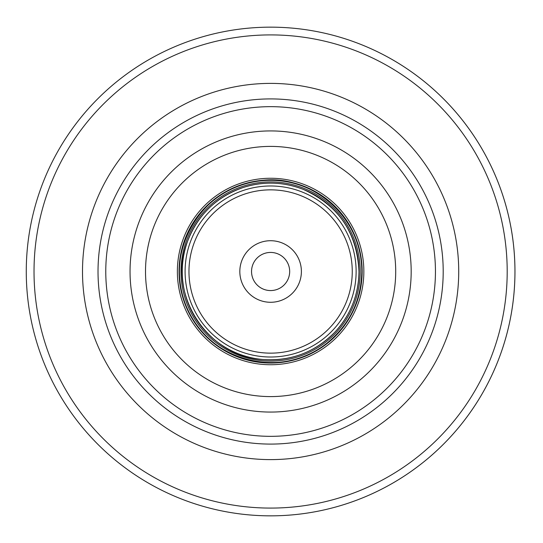 <?xml version="1.0" encoding="UTF-8"?>
<svg xmlns="http://www.w3.org/2000/svg" width="543" height="543" viewBox="0 0 543 543"><rect width="100%" height="100%" fill="white"/><g stroke="black" fill="none" stroke-linecap="round" stroke-linejoin="round"><path stroke-width="0.81" d="M301.392 271.5A30.788 30.788 0 0 0 255.217 244.839A30.788 30.788 0 0 0 255.217 298.161A30.788 30.788 0 0 0 301.392 271.5M443.203 271.5A172.593 172.593 0 0 0 184.315 122.032A172.593 172.593 0 0 0 184.315 420.968A172.593 172.593 0 0 0 443.203 271.5M289.677 271.5A19.073 19.073 0 0 1 261.074 288.014A19.073 19.073 0 0 1 261.074 254.986A19.073 19.073 0 0 1 289.677 271.5M344.968 504.257A244.343 244.343 0 0 0 344.968 38.743M514.954 271.5A244.343 244.343 0 0 0 270.611 27.157A244.343 244.343 0 0 0 26.268 271.5A244.343 244.343 0 0 0 270.611 515.843A244.343 244.343 0 0 0 514.954 271.5A244.343 244.343 0 0 0 270.611 27.157A244.343 244.343 0 0 0 26.268 271.5A244.343 244.343 0 0 0 270.611 515.843A244.343 244.343 0 0 0 514.954 271.5M395.704 271.5A125.1 125.1 0 0 1 208.057 379.835A125.1 125.1 0 0 1 208.057 163.158A125.1 125.1 0 0 1 395.704 271.5M411.18 271.5A140.569 140.569 0 0 0 200.326 149.759A140.569 140.569 0 0 0 200.326 393.234A140.569 140.569 0 0 0 411.18 271.5M363.851 271.5A93.247 93.247 0 0 0 223.987 190.749A93.247 93.247 0 0 0 223.987 352.251A93.247 93.247 0 0 0 363.851 271.5M435.445 271.5A164.834 164.834 0 0 1 188.19 414.248A164.834 164.834 0 0 1 188.19 128.745A164.834 164.834 0 0 1 435.445 271.5M362.161 271.5A91.557 91.557 0 0 1 224.829 350.785A91.557 91.557 0 0 1 224.829 192.208A91.557 91.557 0 0 1 362.161 271.5M358.964 271.5A88.36 88.36 0 0 1 226.431 348.015A88.36 88.36 0 0 1 226.431 194.978A88.36 88.36 0 0 1 358.964 271.5C357.138 232.709 338.527 205.329 303.137 189.344C283.412 181.762 263.464 181.138 243.305 187.464C216.352 196.892 197.74 214.926 187.471 241.567C166.776 293.193 206.768 356.215 262.296 359.466C290.77 361.516 315.015 352.359 335.024 331.983C350.683 314.865 358.665 294.7 358.971 271.5M356.127 271.5A85.522 85.522 0 0 0 227.85 197.435A85.522 85.522 0 0 0 227.85 345.558A85.522 85.522 0 0 0 356.127 271.5M360.199 271.5A89.588 89.588 0 0 0 225.813 193.912A89.588 89.588 0 0 0 225.813 349.088A89.588 89.588 0 0 0 360.199 271.5M361.808 271.5A91.197 91.197 0 0 1 225.012 350.479A91.197 91.197 0 0 1 225.012 192.521A91.197 91.197 0 0 1 361.808 271.5C362.242 212.306 304.175 170.93 256.344 181.416C199.356 188.367 162.242 255.875 186.907 307.718C207.813 361.19 282.428 380.351 326.506 343.563C349.387 324.986 361.149 300.965 361.814 271.5M352.258 271.5A81.647 81.647 0 0 1 229.784 342.205A81.647 81.647 0 0 1 229.784 200.795A81.647 81.647 0 0 1 352.258 271.5M82.502 271.5A188.109 188.109 0 0 0 364.665 434.407A188.109 188.109 0 0 0 364.665 108.593A188.109 188.109 0 0 0 82.502 271.5M507.196 271.5A236.585 236.585 0 0 0 152.318 66.606A236.585 236.585 0 0 0 152.318 476.387A236.585 236.585 0 0 0 507.196 271.5"/></g></svg>

